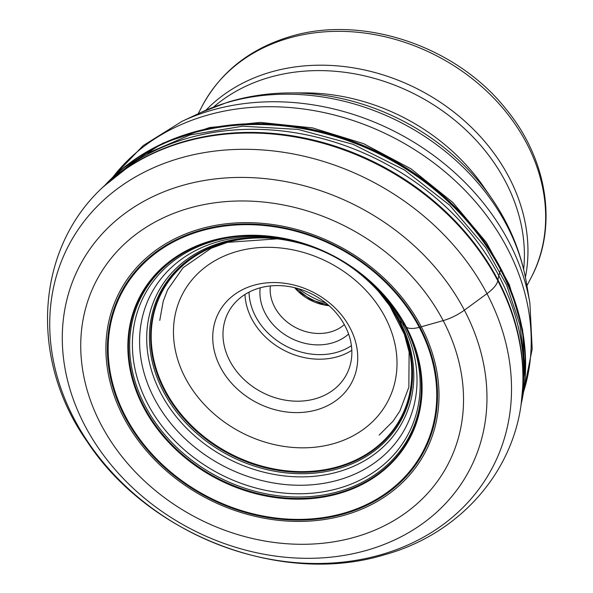 <?xml version="1.0" encoding="UTF-8"?>
<svg xmlns="http://www.w3.org/2000/svg" width="593" height="593" viewBox="0 0 593 593"><rect width="100%" height="100%" fill="white"/><g stroke="black" fill="none" stroke-linecap="round" stroke-linejoin="round"><path stroke-width="0.89" d="M411.075 309.761A172.57 142.394 27.6 0 1 364.769 507.823A172.57 142.394 27.6 0 1 133.825 434.313A172.57 142.394 27.6 0 1 180.124 236.251A172.57 142.394 27.6 0 1 411.075 309.761M317.774 409.548A75.118 61.983 -152.4 0 0 350.026 327.87A75.118 61.983 -152.4 0 0 252.7 285.604A75.118 61.983 -152.4 0 0 220.448 367.282A75.118 61.983 -152.4 0 0 317.774 409.548M258.504 288.309A66.772 55.097 -152.4 0 0 228.253 312.459A66.772 55.097 -152.4 0 0 243.197 378.697A66.772 55.097 -152.4 0 0 316.343 398.481A66.772 55.097 -152.4 0 0 346.594 374.331A66.772 55.097 -152.4 0 0 331.65 308.101A66.772 55.097 -152.4 0 0 258.504 288.309M260.208 287.82A52.169 43.044 -152.4 0 0 281.519 332.31A52.169 43.044 -152.4 0 0 332.851 342.761A52.169 43.044 -152.4 0 0 348.595 334.029M270.356 285.945A43.823 36.158 -152.4 0 0 288.494 323.059A43.823 36.158 -152.4 0 0 331.42 331.695A43.823 36.158 -152.4 0 0 344.34 324.63M397.28 318.196L397.896 319.368A8.361 3.039 -27.7 0 0 398.111 319.575A121.32 44.06 152.3 0 1 398.578 319.946A379.527 137.828 152.3 0 1 399.615 320.798A663.604 240.988 152.3 0 1 402.269 323.141A551.505 200.278 152.3 0 1 404.863 325.609A339.092 123.144 152.3 0 1 405.827 326.587A138.562 50.316 152.3 0 1 406.227 327.017A8.421 3.061 -27.7 0 0 406.457 327.217C408.918 328.826 413.195 328.878 419.281 327.373A7.828 2.839 -27.7 0 0 419.955 327.18A478.269 173.69 -27.7 0 0 421.289 326.773L443.179 320.613A26.707 9.703 -27.7 0 0 464.386 310.161L486.964 293.646A26.707 9.703 -27.7 0 0 497.801 280.763L497.95 279.918A234.85 85.288 152.3 0 1 498.832 275.73A217.223 78.884 152.3 0 1 500.055 271.468A301.956 109.661 152.3 0 1 500.603 269.822A335.453 121.817 -27.7 0 0 500.855 269.096A7.857 2.854 -27.7 0 0 500.944 268.74M112.833 444.201A198.314 163.631 -152.4 0 0 378.23 528.674A198.314 163.631 -152.4 0 0 431.437 301.066A198.314 163.631 -152.4 0 0 166.04 216.593A198.314 163.631 -152.4 0 0 112.833 444.201M135.063 433.765A171.029 141.119 -152.4 0 0 363.939 506.615A171.029 141.119 -152.4 0 0 409.83 310.324A171.029 141.119 -152.4 0 0 180.947 237.474A171.029 141.119 -152.4 0 0 135.063 433.765M409.2 310.591A170.235 140.467 27.6 0 1 363.531 505.977A170.235 140.467 27.6 0 1 135.708 433.461A170.235 140.467 27.6 0 1 181.376 238.082A170.235 140.467 27.6 0 1 409.2 310.591M152.52 422.216A152.445 125.783 -152.4 0 0 356.526 487.149A152.445 125.783 -152.4 0 0 397.429 312.192A152.445 125.783 -152.4 0 0 193.422 247.259A152.445 125.783 -152.4 0 0 152.52 422.216M397.228 312.037A151.978 125.397 27.6 0 1 356.452 486.468A151.978 125.397 27.6 0 1 153.061 421.727A151.978 125.397 27.6 0 1 148.613 283.35A151.978 125.397 27.6 0 1 286.501 238.935A151.978 125.397 27.6 0 1 286.575 238.957A151.978 125.397 27.6 0 1 373.679 284.492A151.978 125.397 27.6 0 1 373.731 284.551A151.978 125.397 27.6 0 1 397.228 312.037M369.365 280.556A151.119 124.686 -152.4 0 1 396.88 311.688A151.119 124.686 27.6 0 1 356.334 485.126A151.119 124.686 27.6 0 1 154.098 420.756A151.119 124.686 -152.4 0 1 151.096 281.275A151.119 124.686 -152.4 0 1 292.267 240.247M361.997 274.403A149.088 123.018 -152.4 0 1 396.042 310.91A149.088 123.018 27.6 0 1 356.037 482.02A149.088 123.018 27.6 0 1 156.515 418.517A149.088 123.018 -152.4 0 1 155.907 277.947A149.088 123.018 -152.4 0 1 301.526 242.782M341.976 260.623A143.728 118.593 -152.4 0 1 393.759 308.968A143.728 118.593 27.6 0 1 355.2 473.933A143.728 118.593 27.6 0 1 162.845 412.706A143.728 118.593 -152.4 0 1 168.76 270.037A143.728 118.593 -152.4 0 1 324.267 251.365M391.417 307.159A138.384 114.182 27.6 0 1 354.295 465.979A138.384 114.182 27.6 0 1 169.101 407.043A138.384 114.182 -152.4 0 1 206.223 248.215A138.384 114.182 -152.4 0 1 391.417 307.159M390.505 306.499A136.338 112.5 27.6 0 1 353.925 462.977A136.338 112.5 27.6 0 1 171.466 404.908A136.338 112.5 -152.4 0 1 208.047 248.43A136.338 112.5 -152.4 0 1 390.505 306.499M172.519 403.966A135.426 111.743 -152.4 0 0 353.762 461.658A135.426 111.743 -152.4 0 0 390.09 306.225A135.426 111.743 -152.4 0 0 208.855 248.534A135.426 111.743 -152.4 0 0 172.519 403.966M379.157 435.099L392.929 421.349L399.83 411.149L408.859 387.17L409.111 352.005L404.359 334.319L389.742 305.84L378.645 291.578A134.982 111.38 27.6 0 1 378.742 291.682A134.982 111.38 27.6 0 1 389.905 306.062A134.982 111.38 27.6 0 1 353.687 460.983A134.982 111.38 27.6 0 1 173.045 403.485A134.982 111.38 27.6 0 1 165.766 285.463A134.982 111.38 27.6 0 1 277.783 238.897A134.982 111.38 27.6 0 1 277.917 238.912M522.9 395.575A240.55 198.485 -152.4 0 0 525.027 379.201A240.55 198.485 -152.4 0 0 525.027 379.194A240.55 198.485 -152.4 0 0 486.697 245.028A240.55 198.485 -152.4 0 0 122.44 168.701A240.55 198.485 -152.4 0 0 122.432 168.701A240.55 198.485 -152.4 0 0 110.209 179.798M103.671 186.654A240.684 198.596 27.6 0 1 486.601 245.376A240.684 198.596 27.6 0 1 520.995 404.856L525.027 379.194L522.596 329.634L509.343 284.781L486.319 242.389L452.659 202.309L411.068 168.872L363.583 143.654L312.541 127.903L260.401 122.41L209.7 127.539L162.905 143.172L122.432 168.701M521.062 404.382A240.869 198.744 -152.4 0 0 486.342 246.08A240.869 198.744 -152.4 0 0 104.02 186.328M105.102 185.327L143.38 155.003L190.116 134.915L242.656 126.205L298.012 129.407L353.013 144.292L404.537 170.035L449.642 205.171L485.771 247.681L506.704 285.24L519.883 324.586L524.783 364.302L521.262 402.958M107.985 182.733A242.685 200.249 -152.4 0 1 484.466 251.81A242.685 200.249 27.6 0 1 521.751 399.074M522.114 395.694A244.486 201.731 -152.4 0 0 522.114 395.65A244.486 201.731 -152.4 0 0 483.473 255.813A244.486 201.731 -152.4 0 0 110.587 180.48A244.486 201.731 -152.4 0 0 110.557 180.509L109.764 181.191A244.894 202.065 27.6 0 1 483.302 256.621A244.894 202.065 27.6 0 1 522.003 396.739L522.114 395.65M88.446 442.734A239.238 197.402 -152.4 0 0 408.614 544.641A239.238 197.402 -152.4 0 0 472.799 270.06A239.238 197.402 -152.4 0 0 152.631 168.16A239.238 197.402 -152.4 0 0 88.446 442.734M451.355 288.472A220.01 181.532 27.6 0 1 392.329 540.986A220.01 181.532 27.6 0 1 97.897 447.27A220.01 181.532 27.6 0 1 156.923 194.756A220.01 181.532 27.6 0 1 451.355 288.472M335.527 443.082A115.82 95.569 27.6 0 1 335.401 443.119A115.82 95.569 27.6 0 1 185.372 378.015A115.82 95.569 27.6 0 1 234.947 252.069A115.82 95.569 -152.4 0 1 235.073 252.025A115.82 95.569 -152.4 0 1 385.102 317.136A115.82 95.569 -152.4 0 1 335.527 443.082M351.819 350.33A66.772 55.097 27.6 0 1 338.299 356.482A66.772 55.097 27.6 0 1 338.188 356.519A66.772 55.097 27.6 0 1 244.983 294.469M249.045 292.134A63.436 52.34 -152.4 0 0 337.617 352.094A63.436 52.34 27.6 0 0 337.728 352.057A63.436 52.34 27.6 0 0 351.419 345.667M329.071 305.691A43.823 36.158 27.6 0 1 294.625 287.679M322.614 304.083A83.465 68.87 27.6 0 1 299.621 292.067M298.613 288.754A82.842 68.351 -152.4 0 0 325.913 303.03M286.397 38.849A185.505 153.061 -152.4 0 0 286.286 38.879A185.505 153.061 -152.4 0 0 202.235 105.962C220.403 72.42 249.016 49.515 288.065 37.233C360.581 13.884 455.431 45.261 505.636 108.645C547.598 159.035 558.317 227.097 531.017 277.865A185.505 153.061 -152.4 0 0 489.544 93.894A185.505 153.061 -152.4 0 0 286.397 38.849M205.934 110.216A185.505 153.061 27.6 0 1 268.585 72.739A185.505 153.061 27.6 0 1 268.696 72.702A185.505 153.061 27.6 0 1 455.483 113.322A185.505 153.061 27.6 0 1 525.413 277.265M523.649 269.274A184.075 151.882 -152.4 0 0 446.907 114.064A184.075 151.882 -152.4 0 0 267.124 78.054A184.075 151.882 -152.4 0 0 267.02 78.091A184.075 151.882 -152.4 0 0 213.495 107.111M491.338 197.914L483.821 187.032A188.967 155.922 -152.4 0 0 303.764 92.886L290.533 92.923A210.752 173.89 27.6 0 1 491.338 197.914C509.394 224.043 521.091 252.329 526.428 282.772A216.897 178.967 -152.4 0 0 225.718 102.989A216.897 178.967 -152.4 0 0 225.607 103.026A216.897 178.967 -152.4 0 0 200.819 112.529L227.823 102.166C248.067 96.051 268.97 92.968 290.533 92.923M200.819 112.529L182.066 121.328A231.707 191.183 27.6 0 1 208.543 111.18A231.707 191.183 27.6 0 1 208.654 111.143A231.707 191.183 27.6 0 1 529.905 303.201L532.188 349.003L523.308 393.218M523.493 392.084A234.22 193.259 -152.4 0 0 448.019 174.379A234.22 193.259 -152.4 0 0 203.836 116.213A234.22 193.259 -152.4 0 0 203.718 116.25A234.22 193.259 -152.4 0 0 112.737 177.314M109.764 181.191C35.773 242.114 27.108 356.927 87.29 441.77C148.628 535.227 281.215 586.218 384.005 554.907C459.679 534.286 515.302 471.25 522.003 396.739M103.656 186.669L122.44 168.701M277.242 238.838L227.512 242.359L211.115 248.289L183.074 267.725L167.649 289.725L163.216 301.207L159.769 320.398M277.783 238.897C317.841 244.242 351.493 261.839 378.742 291.682M286.501 238.935C319.746 246.169 348.825 261.372 373.731 284.551M295.462 287.887L310.384 299.495L328.418 305.121M202.235 105.962L198.144 113.782M531.017 277.865L526.925 285.685M526.428 282.772L529.905 303.201M182.066 121.328L143.15 145.589L111.907 178.115"/></g></svg>
